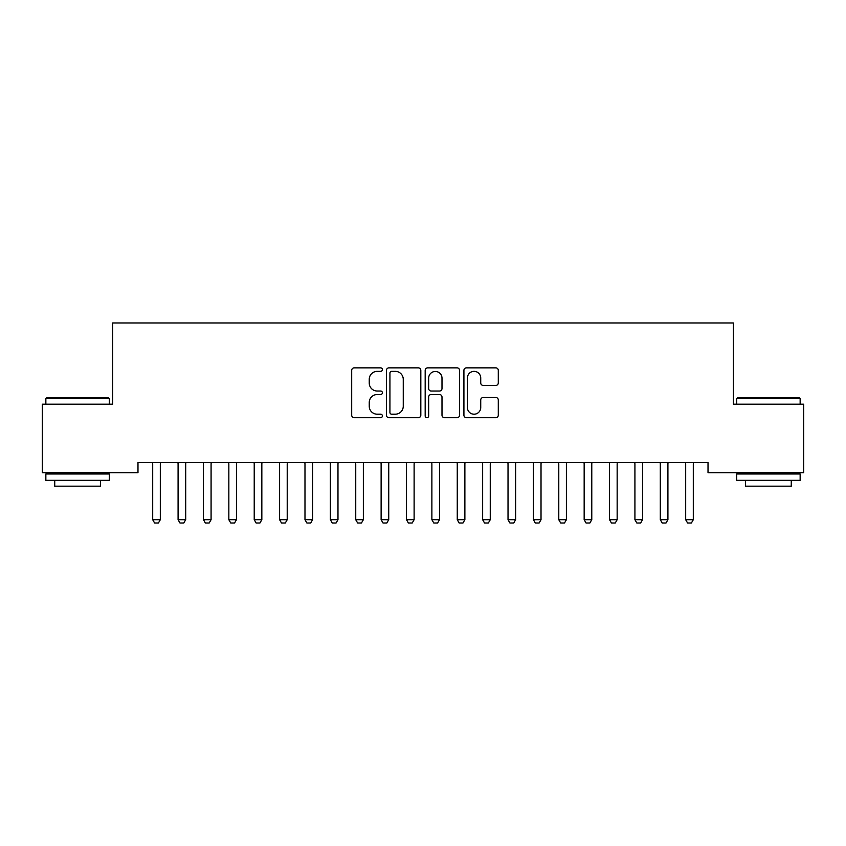<?xml version="1.0" encoding="UTF-8"?>
<svg xmlns="http://www.w3.org/2000/svg" width="846" height="846" viewBox="0 0 846 846"><rect width="100%" height="100%" fill="white"/><g stroke="black" fill="none" stroke-linecap="round" stroke-linejoin="round"><path stroke-width="1.27" d="M382.392 369.607A1.745 1.745 0 0 0 380.647 367.862L354.178 367.862A2.496 2.496 0 0 0 351.693 370.347L351.693 415.196A2.496 2.496 0 0 0 354.178 417.681L380.647 417.681A1.745 1.745 0 0 0 382.392 415.936A1.745 1.745 0 0 0 380.647 414.202L377.221 414.202A7.974 7.974 0 0 1 369.247 406.228L369.247 402.485A7.974 7.974 0 0 1 377.221 394.522L380.647 394.522A1.745 1.745 0 0 0 382.392 392.777A1.745 1.745 0 0 0 380.647 391.032L377.221 391.032A7.974 7.974 0 0 1 369.247 383.058L369.247 379.315A7.974 7.974 0 0 1 377.221 371.352L380.647 371.352A1.745 1.745 0 0 0 382.392 369.607M495.809 385.427A2.496 2.496 0 0 0 498.294 382.931L498.294 370.347A2.496 2.496 0 0 0 495.809 367.862L466.41 367.862A2.496 2.496 0 0 0 463.915 370.347L463.915 415.196A2.496 2.496 0 0 0 466.41 417.681L495.809 417.681A2.496 2.496 0 0 0 498.294 415.196L498.294 399.999A2.496 2.496 0 0 0 495.809 397.504L483.225 397.504A2.496 2.496 0 0 0 480.729 399.999L480.729 407.529A6.662 6.662 0 0 1 474.067 414.202A6.662 6.662 0 0 1 467.404 407.529L467.404 378.014A6.662 6.662 0 0 1 474.067 371.352A6.662 6.662 0 0 1 480.729 378.014L480.729 382.931A2.496 2.496 0 0 0 483.225 385.427L495.809 385.427M708.017 462.572L137.983 462.572L137.983 472.724L42.3 472.724L42.3 404.198L112.603 404.198L112.603 322.982L733.397 322.982L733.397 404.198L803.7 404.198L803.7 472.724L708.017 472.724L708.017 462.572M420.822 370.347A2.496 2.496 0 0 0 418.326 367.862L388.927 367.862A2.496 2.496 0 0 0 386.442 370.347L386.442 415.196A2.496 2.496 0 0 0 388.927 417.681L418.326 417.681A2.496 2.496 0 0 0 420.822 415.196L420.822 370.347M427.674 367.862L457.073 367.862A2.496 2.496 0 0 1 459.558 370.347L459.558 415.196A2.496 2.496 0 0 1 457.073 417.681L444.488 417.681A2.496 2.496 0 0 1 441.993 415.196L441.993 397.007A2.496 2.496 0 0 0 439.508 394.522L431.164 394.522A2.496 2.496 0 0 0 428.668 397.007L428.668 415.936A1.745 1.745 0 0 1 426.923 417.681A1.745 1.745 0 0 1 425.178 415.936L425.178 370.347A2.496 2.496 0 0 1 427.674 367.862M391.677 371.352A1.745 1.745 0 0 0 389.932 373.097L389.932 412.457A1.745 1.745 0 0 0 391.677 414.202L395.283 414.202A7.974 7.974 0 0 0 403.256 406.228L403.256 379.315A7.974 7.974 0 0 0 395.283 371.352L391.677 371.352M441.993 378.141A6.662 6.662 0 0 0 435.33 371.468A6.662 6.662 0 0 0 428.668 378.141L428.668 388.536A2.496 2.496 0 0 0 431.164 391.032L439.508 391.032A2.496 2.496 0 0 0 441.993 388.536L441.993 378.141M152.587 463.122A2.538 2.538 -179.3 0 1 152.703 463.883A2.538 2.538 179.7 0 0 152.587 463.122L152.407 462.572M160.613 462.572L160.433 463.122A2.538 2.538 179.7 0 0 160.317 463.883L160.317 519.719L158.414 523.018L154.607 523.018L152.703 519.719L152.703 463.883M152.703 519.719L160.317 519.719M177.967 463.122A2.538 2.538 -179.3 0 1 178.083 463.883A2.538 2.538 179.7 0 0 177.967 463.122L177.787 462.572M203.347 463.122A2.538 2.538 -179.3 0 1 203.463 463.883A2.538 2.538 179.7 0 0 203.347 463.122L203.167 462.572M185.993 462.572L185.813 463.122A2.538 2.538 179.7 0 0 185.697 463.883L185.697 519.719L183.794 523.018L179.987 523.018L178.083 519.719L178.083 463.883M178.083 519.719L185.697 519.719M211.373 462.572L211.193 463.122A2.538 2.538 179.7 0 0 211.077 463.883L211.077 519.719L209.174 523.018L205.367 523.018L203.463 519.719L203.463 463.883M203.463 519.719L211.077 519.719M45.853 398.614L46.615 397.853L108.542 397.853L109.303 398.614L45.853 398.614L45.853 404.198M109.303 480.338L45.853 480.338L45.853 473.993L109.303 473.993L109.303 480.338M100.42 480.338L100.42 486.175L54.736 486.175L54.736 480.338M736.697 398.614L737.458 397.853L799.385 397.853L800.147 398.614L736.697 398.614L736.697 404.198M800.147 480.338L736.697 480.338L736.697 473.993L800.147 473.993L800.147 480.338M791.264 480.338L791.264 486.175L745.58 486.175L745.58 480.338M228.727 463.122A2.538 2.538 -179.3 0 1 228.843 463.883A2.538 2.538 179.7 0 0 228.727 463.122L228.547 462.572M254.107 463.122A2.538 2.538 -179.3 0 1 254.223 463.883A2.538 2.538 179.7 0 0 254.107 463.122L253.927 462.572M236.753 462.572L236.573 463.122A2.538 2.538 179.7 0 0 236.457 463.883L236.457 519.719L234.554 523.018L230.746 523.018L228.843 519.719L228.843 463.883M228.843 519.719L236.457 519.719M262.133 462.572L261.953 463.122A2.538 2.538 179.7 0 0 261.837 463.883L261.837 519.719L259.934 523.018L256.127 523.018L254.223 519.719L254.223 463.883M254.223 519.719L261.837 519.719M279.487 463.122A2.538 2.538 -179.3 0 1 279.603 463.883A2.538 2.538 179.7 0 0 279.487 463.122L279.307 462.572M287.513 462.572L287.333 463.122A2.538 2.538 179.7 0 0 287.217 463.883L287.217 519.719L285.314 523.018L281.507 523.018L279.603 519.719L279.603 463.883M279.603 519.719L287.217 519.719M304.867 463.122A2.538 2.538 -179.3 0 1 304.983 463.883A2.538 2.538 179.7 0 0 304.867 463.122L304.687 462.572M312.893 462.572L312.713 463.122A2.538 2.538 179.7 0 0 312.597 463.883L312.597 519.719L310.694 523.018L306.887 523.018L304.983 519.719L304.983 463.883M304.983 519.719L312.597 519.719M330.247 463.122A2.538 2.538 -179.3 0 1 330.363 463.883A2.538 2.538 179.7 0 0 330.247 463.122L330.067 462.572M338.273 462.572L338.093 463.122A2.538 2.538 179.7 0 0 337.977 463.883L337.977 519.719L336.074 523.018L332.267 523.018L330.363 519.719L330.363 463.883M330.363 519.719L337.977 519.719M355.627 463.122A2.538 2.538 -179.3 0 1 355.743 463.883A2.538 2.538 179.7 0 0 355.627 463.122L355.447 462.572M363.653 462.572L363.473 463.122A2.538 2.538 179.7 0 0 363.357 463.883L363.357 519.719L361.454 523.018L357.647 523.018L355.743 519.719L355.743 463.883M355.743 519.719L363.357 519.719M381.007 463.122A2.538 2.538 -179.3 0 1 381.123 463.883A2.538 2.538 179.7 0 0 381.007 463.122L380.827 462.572M389.033 462.572L388.853 463.122A2.538 2.538 179.7 0 0 388.737 463.883L388.737 519.719L386.834 523.018L383.026 523.018L381.123 519.719L381.123 463.883M381.123 519.719L388.737 519.719M406.387 463.122A2.538 2.538 -179.3 0 1 406.503 463.883A2.538 2.538 179.7 0 0 406.387 463.122L406.207 462.572M414.413 462.572L414.233 463.122A2.538 2.538 179.7 0 0 414.117 463.883L414.117 519.719L412.214 523.018L408.407 523.018L406.503 519.719L406.503 463.883M406.503 519.719L414.117 519.719M431.767 463.122A2.538 2.538 -179.3 0 1 431.883 463.883A2.538 2.538 179.7 0 0 431.767 463.122L431.587 462.572M439.793 462.572L439.613 463.122A2.538 2.538 179.7 0 0 439.497 463.883L439.497 519.719L437.594 523.018L433.787 523.018L431.883 519.719L431.883 463.883M431.883 519.719L439.497 519.719M457.147 463.122A2.538 2.538 -179.3 0 1 457.263 463.883A2.538 2.538 179.7 0 0 457.147 463.122L456.967 462.572M465.173 462.572L464.993 463.122A2.538 2.538 179.7 0 0 464.877 463.883L464.877 519.719L462.974 523.018L459.167 523.018L457.263 519.719L457.263 463.883M457.263 519.719L464.877 519.719M482.527 463.122A2.538 2.538 -179.3 0 1 482.643 463.883A2.538 2.538 179.7 0 0 482.527 463.122L482.347 462.572M490.553 462.572L490.373 463.122A2.538 2.538 179.7 0 0 490.257 463.883L490.257 519.719L488.354 523.018L484.547 523.018L482.643 519.719L482.643 463.883M482.643 519.719L490.257 519.719M507.907 463.122A2.538 2.538 -179.3 0 1 508.023 463.883A2.538 2.538 179.7 0 0 507.907 463.122L507.727 462.572M515.933 462.572L515.753 463.122A2.538 2.538 179.7 0 0 515.637 463.883L515.637 519.719L513.734 523.018L509.927 523.018L508.023 519.719L508.023 463.883M508.023 519.719L515.637 519.719M533.287 463.122A2.538 2.538 -179.3 0 1 533.403 463.883A2.538 2.538 179.7 0 0 533.287 463.122L533.107 462.572M541.313 462.572L541.133 463.122A2.538 2.538 179.7 0 0 541.017 463.883L541.017 519.719L539.114 523.018L535.307 523.018L533.403 519.719L533.403 463.883M533.403 519.719L541.017 519.719M558.667 463.122A2.538 2.538 -179.3 0 1 558.783 463.883A2.538 2.538 179.7 0 0 558.667 463.122L558.487 462.572M566.693 462.572L566.513 463.122A2.538 2.538 179.7 0 0 566.397 463.883L566.397 519.719L564.494 523.018L560.687 523.018L558.783 519.719L558.783 463.883M558.783 519.719L566.397 519.719M584.047 463.122A2.538 2.538 -179.3 0 1 584.163 463.883A2.538 2.538 179.7 0 0 584.047 463.122L583.867 462.572M592.073 462.572L591.893 463.122A2.538 2.538 179.7 0 0 591.777 463.883L591.777 519.719L589.874 523.018L586.067 523.018L584.163 519.719L584.163 463.883M584.163 519.719L591.777 519.719M609.427 463.122A2.538 2.538 -179.3 0 1 609.543 463.883A2.538 2.538 179.7 0 0 609.427 463.122L609.247 462.572M617.453 462.572L617.273 463.122A2.538 2.538 179.7 0 0 617.157 463.883L617.157 519.719L615.254 523.018L611.447 523.018L609.543 519.719L609.543 463.883M609.543 519.719L617.157 519.719M634.807 463.122A2.538 2.538 -179.3 0 1 634.923 463.883A2.538 2.538 179.7 0 0 634.807 463.122L634.627 462.572M642.833 462.572L642.653 463.122A2.538 2.538 179.7 0 0 642.537 463.883L642.537 519.719L640.634 523.018L636.827 523.018L634.923 519.719L634.923 463.883M634.923 519.719L642.537 519.719M660.187 463.122A2.538 2.538 -179.3 0 1 660.303 463.883A2.538 2.538 179.7 0 0 660.187 463.122L660.007 462.572M668.213 462.572L668.033 463.122A2.538 2.538 179.7 0 0 667.917 463.883L667.917 519.719L666.014 523.018L662.207 523.018L660.303 519.719L660.303 463.883M660.303 519.719L667.917 519.719M685.567 463.122A2.538 2.538 -179.3 0 1 685.683 463.883A2.538 2.538 179.7 0 0 685.567 463.122L685.387 462.572M693.593 462.572L693.413 463.122A2.538 2.538 179.7 0 0 693.297 463.883L693.297 519.719L691.394 523.018L687.587 523.018L685.683 519.719L685.683 463.883M685.683 519.719L693.297 519.719M109.303 404.198L109.303 398.614M94.837 473.993L94.837 472.724M60.32 473.993L60.32 472.724M800.147 404.198L800.147 398.614M785.68 473.993L785.68 472.724M751.163 473.993L751.163 472.724"/></g></svg>
